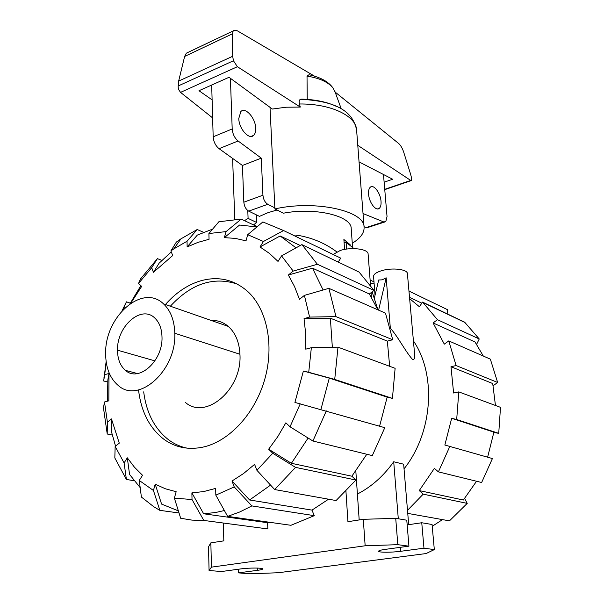 <?xml version="1.0" encoding="UTF-8"?>
<svg xmlns="http://www.w3.org/2000/svg" width="604" height="604" viewBox="0 0 604 604"><rect width="100%" height="100%" fill="white"/><g stroke="black" fill="none" stroke-linecap="round" stroke-linejoin="round"><path stroke-width="0.91" d="M277.062 210.003L268.078 212.631L259.478 216.368L248.689 211.128L267.783 204.295C265.013 202.499 263.397 199.471 262.929 195.228L261.283 158.15L238.104 140.981C234.624 138.067 232.653 134.058 232.193 128.954L230.411 78.309M253.476 224.892L256.715 222.514L256.398 214.873M238.784 118.467L240.853 111.529C245.451 106.629 255.613 118.263 255.711 128.327C255.817 131.581 255.122 133.937 253.62 135.387C249.135 140.256 238.852 128.682 238.784 118.467M368.576 194.103C368.357 190.758 368.931 188.471 370.282 187.225C373.657 183.933 380.543 193.076 381.026 201.358C381.26 204.733 380.686 207.059 379.304 208.32C375.99 211.604 369.036 202.476 368.576 194.103M274.85 207.859L267.783 204.295M383.48 174.503L387.036 216.526L385.775 221.668L383.631 221.902L363.027 213.537M211.687 85.043L213.174 136.814C213.612 141.864 215.575 145.821 219.078 148.682L242.438 165.458L243.835 202.189C244.273 206.394 245.896 209.369 248.689 211.128M364.038 226.719L366.175 227.557L368.357 227.308L384.454 222.098M261.283 158.15L242.438 165.458M219.078 148.682L238.104 140.981M270.011 107.331L274.903 208.916L283.412 213.197C315.28 207.074 351.671 215.915 351.211 228.591L352.532 246.794M344.574 249.414L343.88 239.486L350.124 244.688M274.903 208.916C315.401 199.735 364.899 210.849 364.084 227.3C364.31 233.008 360.369 238.316 352.275 243.238M256.715 222.514L248.093 218.399L247.783 210.562M212.117 99.871L198.98 90.721L229.022 77.289L272.351 109.045L286.1 107.218L300.301 107.074L237.395 66.712L233.446 60.755L232.683 56.278L232.329 33.862L233.189 30.932C234.261 29.89 235.839 29.966 237.923 31.144L314.344 76.051M359.055 161.88L392.653 179.245L384.129 182.204M335.243 92.148L398.693 143.51C400.716 145.36 402.385 148.244 403.699 152.148L410.728 174.616L411.596 178.24L411.55 180.475L410.712 180.43L357.779 145.322M188.131 52.337L186.357 53.175L184.635 56.436L178.641 81.095L178.135 86.984L178.671 89.603L180.536 92.374L212.631 117.901M312.223 75.47L308.984 74.737L307.021 76.127L307.232 99.479L310.139 99.781M336.209 106.304C326.885 101.933 315.409 99.547 301.774 99.132L300.739 99.252C299.237 99.683 298.799 101.253 299.425 103.979L300.301 107.074M178.641 81.095L232.683 56.278M244.514 220.656L248.093 218.399M307.021 76.127C319.675 78.105 328.395 82.144 333.182 88.252L335.53 93.152M162 337.047C163.072 360.928 138.663 382.702 125.451 370.373C120.256 365.873 117.606 359.138 117.501 350.184C116.753 326.439 141.155 304.688 154.616 317.87C159.32 322.226 161.781 328.621 162 337.047M105.647 353.687C104.605 316.964 142.355 283.148 163.45 303.812C170.607 310.516 174.397 320.339 174.798 333.265C176.61 370.516 138.52 404.386 118.127 385.382C109.913 378.308 105.753 367.745 105.647 353.687M211.06 320.407C217.508 320.15 223.254 322.151 228.289 326.409C235.424 332.834 239.312 342.113 239.939 354.254C242.393 389.218 205.805 420.497 185.383 402.43M143.692 391.86C146.425 413.196 154.888 429.301 169.075 440.173C174.571 444.144 180.626 446.817 187.225 448.176M237.372 284.099C213.559 276.255 191.219 283.623 170.351 306.22M404.038 468.847C433 432.547 436.541 374.571 413.423 340.89M483.306 356.05L475.038 341.992L433.091 322.944L437.47 319.697L422.928 302.491L422.513 302.098L419.433 306.764L409.64 298.663M495.446 405.465L492.721 383.54L450.977 366.734L456.103 365.548L497.651 382.468L493.166 385.714M487.624 457.183L493.891 432.147L451.664 418.293L456.684 419.523L458.791 391.89L453.619 393.015L450.977 366.734M407.753 513.392L449.459 520.859L467.232 503.389L423.208 494.155L419.244 490.591L463.374 500.021L476.556 481.252M432.215 526.303L442.49 519.614M374.14 283.865L370.373 283.321M409.527 297.349L421.803 303.178M497.651 382.468L490.342 359.138L448.772 340.905L444.31 344.152L433.091 322.944M419.244 490.591L434.374 468.372L438.406 471.875L481.645 482.505L492.419 458.557L444.846 445.027L451.664 418.293M407.496 510.35L423.208 494.155M464.642 498.489L467.232 503.389M438.406 471.875L449.859 446.348M456.684 419.523L498.73 433.347L500.497 407.338L458.791 391.89M498.73 433.347L493.838 432.479M456.103 365.548L448.772 340.905M437.47 319.697L479.236 338.972L464.612 322.151L422.513 302.098M479.236 338.972L476.624 344.325M408.961 291.068L447.609 309.724L447.126 314.012M370.116 280.022L373.982 281.849M224.378 510.539L215.469 512.532L203.654 513.785L191.891 492.879L203.699 491.565L215.651 488.394L215.824 495.144L227.632 516.39L290.947 525.291L314.269 515.665L251.86 505.918L234.224 486.922L232.004 481.018L249.595 499.984L270.569 485.11M256.942 226.93L239.562 225.035L224.356 237.636L226.047 231.611L241.222 219.101L218.859 221.759L208.909 233.522L209.059 239.282L198.006 242.355L187.142 246.93L197.327 235.084L212.646 229.105M165.436 304.507C175.387 293.219 186.538 285.503 198.897 281.358C217.093 275.703 233.325 279.04 247.595 291.37C266.908 308.923 274.518 345.043 264.726 379.418C254.986 413.8 229.014 441.615 202.687 447.186C188.222 450.071 175.349 447.481 164.062 439.402C149.784 428.417 141.298 412.139 138.61 390.577M224.356 237.636L235.326 238.399L246.009 240.83L247.716 234.699L263.435 241.487L283.563 230.547L340.724 258.135L338.263 261.962M170.902 250.917L173.809 248.901L180.921 238.867L176.308 242.121L170.902 250.917L172.714 255.537L153.431 272.306L159.131 263.163L171.294 251.906M301.849 244.62L359.108 272.102L301.849 244.62L281.555 255.885L278.036 261.426L269.414 253.386L259.999 246.953L280.143 235.968L296.028 247.851M129.988 303.744L140.875 285.632M130.826 303.17L141.668 286.387L138.55 283.435L151.695 267.678L157.41 258.648L161.872 260.399M332.343 347.277L330.365 318.187L304.046 318.633L309.595 317.077L335.983 316.632L392.743 339.75L385.48 313.159L328.878 288.342L304.401 295.386L299.471 299.327L294.533 286.545L288.357 275.016L312.525 268.191L323.11 289.995M304.046 318.633L305.647 333.619L305.745 349.165L311.354 347.693L308.727 372.298L334.722 379.41L392.426 398.391L387.179 397.122L379.591 426.19M107.406 401.215L107.867 379.818L108.984 373.468L108.826 400.837L104.5 401.977L103.465 407.813L107.225 434.012L107.414 422.234L104.5 401.977M326.319 410.909L312.917 441.011L372.306 455.612L384.786 427.685L294.918 402.423L303.389 371.03L329.293 378.119L320.928 409.444M115.545 446.122L111.204 430.795L111.468 418.934L119.275 443.14L115.153 446.431L114.828 457.953L126.402 479.463L124.099 462.913L127.308 457.817L129.566 474.457L140.181 487.632M308.108 438.021L291.392 463.291L268.659 449.217L277.795 436.594L285.851 422.83L290.033 426.786L312.917 441.011M179.026 512.977L159.841 510.35L153.431 490.478L139.26 480.452L142.536 475.288L134.42 467.179L127.308 457.817M366.794 454.261L351.86 476.209L355.952 480.044L295.567 467.383L272.751 453.257L256.904 470.289L254.586 464.378L243.54 473.544L232.004 481.018M271.294 522.528L267.587 522.724L267.851 528.938L203.797 520.437L192.019 499.538L174.375 498.141L176.164 491.709L165.353 488.772L155.205 484.166L161.593 504.091L178.369 510.878M280.143 235.968L300.256 245.503M312.525 268.191L369.369 294.005L377.923 309.844M330.365 318.187L387.345 341.124L389.663 366.296M329.293 378.119L387.179 397.122M351.86 476.209L291.392 463.291M328.561 499.198L311.981 510.116L249.595 499.984M267.587 522.724L203.654 513.785M241.222 219.101L257.244 226.674M208.909 233.522L226.047 231.611M283.563 230.547L262.861 221.94L247.716 234.699M329.172 252.563L340.724 258.135M259.999 246.953L263.435 241.487M302.287 245.05L317.379 264.273L374.012 290.411L369.369 294.005M359.108 272.102L374.012 290.411M281.555 255.885L293.197 271.083L317.379 264.273M288.357 275.016L293.197 271.083M392.743 339.75L387.345 341.124M328.878 288.342L335.983 316.632M304.401 295.386L309.595 317.077M392.426 398.391L395.122 368.319L337.991 347.164L311.354 347.693M337.991 347.164L334.722 379.41M303.389 371.03L308.727 372.298M300.241 403.819L290.033 426.786M256.904 470.289L274.661 489.542L336.081 500.55L355.952 480.044M295.567 467.383L274.661 489.542M272.751 453.257L268.659 449.217M311.981 510.116L314.269 515.665M251.86 505.918L239.811 511.95L227.632 516.39M234.224 486.922L215.824 495.144M153.431 490.478L155.205 484.166M159.841 510.35L153.786 506.741L141.389 497.039L139.26 480.452M134.163 480.731L126.402 479.463M124.099 462.913L115.153 446.431M112.223 435.031L107.225 434.012M107.414 422.234L111.468 418.934M107.708 382.007L103.662 380.981L104.688 374.676L108.984 373.468M103.662 380.981L106.138 361.562M104.688 374.676L106.221 362.181M125.156 307.64L124.25 306.749L126.455 301.834L130.305 303.14M122.068 310.75L126.455 301.834M122.491 310.297L124.25 306.749M157.41 258.648L140.475 278.98L138.55 283.435M153.431 272.306L151.695 267.678M180.921 238.867L197.206 229.512L203.578 232.321M173.809 248.901L187.036 241.238L197.206 229.512M187.142 246.93L187.036 241.238M192.019 499.538L191.891 492.879M174.375 498.141L180.687 518.27L192.049 520.127L203.797 520.437M374.276 298.467L378.693 279.999L382.204 279.841L386.167 277.817L390.335 328.183C398.549 337.349 405.405 351.717 412.887 359.833C414.555 359.35 415.122 357.387 414.593 353.959L407.398 273.604C407.557 269.225 391.875 267.429 381.464 270.728C376.216 272.374 373.582 274.299 373.559 276.504L375.039 295.281M333.363 254.337L340.294 250.471C351.211 246.787 368.327 248.999 368.1 253.967L370.531 285.337M408.689 524.672L403.653 464.197L393.71 461.766C383.502 476.088 371.4 486.854 357.402 494.049M378.617 310.146L386.167 277.817M372.139 291.86L377.953 309.86M355.824 471.09L359.184 519.938M345.949 491.339L347.927 521.682L363.298 519.304L365.156 545.782L211.445 567.141L210.849 542.86L208.508 546.824L209.075 570.523L221.525 571.52L240.785 568.915C248.939 567.745 263.125 567.783 262.657 568.945C262.566 569.413 260.86 569.874 257.546 570.327L238.437 572.871L238.316 569.247M223.321 523.026L223.827 540.852L210.849 542.86M336.76 251.876C325.775 243.638 313.31 238.21 299.35 235.59L294.744 235.945M353.952 248.606L346.13 242.264L346.605 249.074M344.121 242.906L346.13 242.264M238.437 572.871L250.116 573.8L278.346 572.735L426.069 553.558L434.321 549.595L423.97 548.198L400.731 551.286C391.679 552.547 378.255 552.532 378.542 551.233C378.663 550.606 380.95 549.98 385.42 549.353L408.931 546.167L406.779 520.21L395.718 518.33L363.298 519.304M434.321 549.595L432.056 524.499L421.751 522.747L407.164 524.899M393.71 461.766L398.293 518.768M211.445 567.141L209.075 570.523M423.97 548.198L421.751 522.747M408.931 546.167L397.817 544.672L395.718 518.33M397.817 544.672L365.156 545.782M213.174 136.814L232.193 128.954M366.175 227.557L383.631 221.902M243.835 202.189L262.929 195.228M384.733 189.331L410.712 180.43M180.536 92.374L237.395 66.712M178.165 85.972L233.446 60.755M184.635 56.436L232.329 33.862M299.425 103.979C330.826 103.624 356.232 115.945 356.602 130.019C352.057 107.044 328.266 100.853 300.739 99.252M117.501 350.184L154.918 360.867M174.798 333.265L239.939 354.254M257.546 570.327L257.455 568.077M400.731 551.286L400.414 547.322M377.492 208.924L379.304 208.32M251.037 136.428L253.62 135.387M384.763 189.641L411.135 180.619M186.357 53.175L233.189 30.932M234.752 219.305L232.623 158.414M334.556 90.479L341.268 108.909M364.084 227.3L356.602 130.019M308.984 74.737C320.649 77.297 328.719 81.804 333.182 88.252M137.523 373.566L125.451 370.373M228.289 326.409L163.45 303.812M419.554 306.583L418.934 306.296M465.012 322.528L422.928 302.491M104.779 373.642L103.918 377.976M371.468 297.372L371.098 292.668"/></g></svg>
